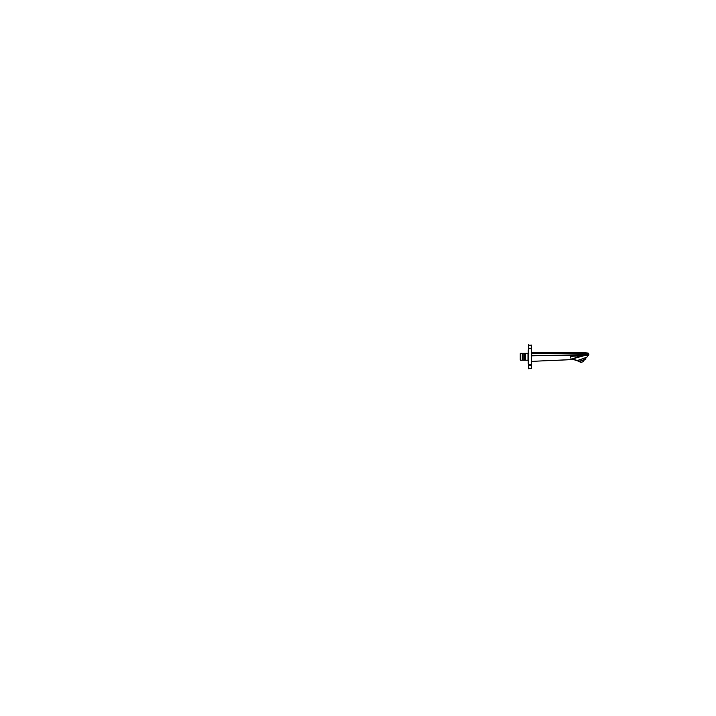 <?xml version="1.0" encoding="UTF-8"?>
<svg xmlns="http://www.w3.org/2000/svg" width="716" height="716" viewBox="0 0 716 716"><rect width="100%" height="100%" fill="white"/><g stroke="black" fill="none" stroke-linecap="round" stroke-linejoin="round"><path stroke-width="1.07" d="M528.22 353.319L525.499 353.319L528.22 353.319L525.499 353.319L525.481 356.765L525.481 360.202L528.22 360.193L525.499 360.202L528.22 360.193L525.499 360.202L528.22 360.193L525.499 360.202L525.481 356.765L525.481 360.202M524.551 353.319L524.551 360.202M524.533 356.98L524.533 353.301L523.19 353.319L523.163 360.202L525.472 360.193M522.215 356.98L522.215 353.301L522.241 360.202L520.577 360.22L520.577 353.301L522.215 353.319L522.241 360.202L520.559 360.202L528.22 360.202L520.389 360.193L520.389 353.319L528.82 353.319L520.55 353.319M531.326 368.319L531.514 364.748L528.372 364.748L528.372 368.337L531.514 368.176L531.567 364.936M531.567 348.585L531.514 345.345M528.372 364.014L528.372 363.37M528.22 349.82L528.22 363.701L528.685 364.131L528.22 363.701L528.22 349.82L528.685 349.39L528.22 349.82M578.644 361.652L578.474 360.479M531.567 352.791L584.677 352.791L531.567 353.086L585.724 353.077L585.733 353.632L585.724 353.077L531.567 353.086L585.724 353.077L585.733 353.632L585.724 353.077L531.567 353.086L588.105 353.077L531.728 353.086L531.728 353.579L584.686 353.579L531.567 353.579L584.677 353.579L584.677 354.948L588.552 354.599M588.552 353.498L588.552 354.25L588.552 353.57L587.952 353.579L588.552 353.57L588.552 354.25L588.552 353.498L588.552 354.25L588.552 353.498L588.552 354.25L588.552 353.57L587.952 353.579L588.615 353.561L588.615 354.232L588.615 353.498L588.552 354.25L588.615 353.498L588.552 354.25L588.552 353.57L587.952 353.579L588.615 353.561L588.615 354.232L588.615 353.498L588.543 354.25L588.552 353.507L587.943 353.507M531.603 352.737L584.677 352.791L531.764 352.791L584.677 352.791L584.677 353.579L587.648 353.579L531.728 353.579L531.728 355.628L588.418 354.939M531.755 355.61L584.677 354.724L531.567 355.798L588.436 354.903L588.203 355.422L584.677 355.53C582.475 354.948 570.894 359.289 571.493 359.584C569.31 360.345 579.96 355.476 583.442 355.664C574.044 358.197 570.088 359.495 571.574 359.539C571.959 358.805 582.135 355.127 584.677 355.53C566.061 360.775 567.269 360.273 584.677 355.53L588.131 355.422L584.677 355.53C566.061 360.775 567.269 360.273 584.677 355.53L588.203 355.422M532.364 361.32L531.567 361.356M585.858 354.939L588.471 354.903L585.858 354.939M586.216 355.431L588.113 355.422L586.216 355.431M577.347 360.587L586.225 357.454L577.347 360.587C574.429 359.548 572.46 359.217 571.466 359.611L534.082 361.249L571.466 359.611C572.46 359.217 574.429 359.548 577.347 360.587M584.677 352.791L531.728 352.791L584.677 353.077L531.728 353.086L531.63 355.628L531.728 353.579L584.677 353.579L584.677 354.948L588.436 354.903M585.733 354.733L531.567 355.61L585.742 354.689L531.728 355.628L584.668 354.724L588.471 354.903L588.131 355.422L584.677 355.53C582.135 355.127 571.959 358.805 571.574 359.539C570.088 359.495 574.044 358.197 583.442 355.655C574.044 358.197 570.088 359.495 571.574 359.539C571.959 358.805 582.135 355.127 584.677 355.53L588.131 355.422L584.677 355.53C582.135 355.127 571.959 358.805 571.574 359.539C570.088 359.495 574.044 358.197 583.442 355.655M531.63 355.628L531.63 353.579L531.63 355.628L584.677 354.724L531.728 355.628L531.728 353.579L531.728 355.789L584.677 354.948L531.63 355.807L584.677 354.724L584.677 353.579L531.63 353.579L584.677 353.579L584.677 354.724L585.742 354.689L584.677 354.724L584.668 353.077L588.105 353.077L584.668 353.077L584.677 354.724L585.742 354.689M584.686 353.579L584.677 353.077L584.677 353.606L584.668 353.077L531.63 353.051L531.728 355.628L531.728 353.579L584.677 353.579L584.677 354.724L584.677 353.077L588.105 353.077L588.615 354.68M520.389 360.202L528.22 360.193L520.389 360.193L520.389 353.319L520.389 360.202L520.55 353.328M520.577 353.328L524.533 353.328M524.56 353.328L520.389 353.319L520.389 360.166L520.389 353.355M522.215 353.319L520.559 353.319L522.215 353.319L522.241 360.202L520.559 360.202L528.22 360.202M522.25 353.328L523.154 353.328L522.25 353.328M520.559 360.202L523.163 360.202L520.559 360.202L523.163 360.202L520.559 360.202L523.163 360.202L520.559 360.202L523.163 360.202L520.559 360.202L523.163 360.202L520.559 360.202L523.163 360.202L520.559 360.202L523.154 360.193L523.163 356.765L523.163 360.202L520.559 360.202L524.533 360.202M523.163 353.319L523.163 356.765L523.163 353.319L524.533 353.319L523.19 353.319L523.19 356.98M523.19 356.541L523.19 360.22M524.533 356.541L524.533 360.22M525.481 353.319L525.499 356.98M525.499 356.541L525.499 360.22M522.215 356.541L522.215 360.22M520.237 359.915L520.237 353.606M527.996 360.202L527.996 353.319M531.567 368.454L531.567 345.067L531.567 368.454M531.227 348.603L531.227 364.927M531.227 348.164L531.227 365.357M531.567 348.164L531.567 365.357M528.659 348.495L531.236 348.495L531.236 345.184L531.236 348.495L528.659 348.495L531.236 348.495L531.236 365.026L528.659 365.026L531.236 365.026L531.514 368.176M531.514 368.319L528.372 368.337M531.514 345.237L528.372 345.202L531.514 345.184L531.514 348.773L528.372 348.773L528.372 345.237M528.372 365.357L531.514 365.357L531.514 348.164L528.372 348.164L528.372 365.357M528.659 368.794L528.659 344.727M530.789 368.337L529.267 368.167M530.807 368.561L529.097 368.337M531.567 349.632L531.567 347.564M531.514 364.534L531.567 349.059L531.514 364.534M531.567 363.952L531.514 366.055M579.271 361.705L585.482 359.441M578.528 361.634L586.01 358.913L578.877 361.768M578.555 361.687L578.385 361.177L578.564 361.678L586.01 358.967M584.39 359.969L585.07 359.727L584.39 359.969M531.567 353.113L585.733 353.113M531.567 353.641L585.733 353.632L531.567 353.641M588.078 353.077L588.543 353.606L588.069 353.077L584.623 353.077L584.623 353.606L587.621 353.606L584.623 353.606L584.623 353.077L588.078 353.077L588.543 353.606L588.078 353.077M585.733 358.206L587.201 356.729M531.567 355.852L585.742 355.002L531.603 355.843M531.567 353.516L585.733 353.516L531.567 353.516L585.733 353.516L585.733 355.691L531.567 355.691L585.733 355.691L585.733 353.516L585.733 355.691L531.567 355.691M588.552 354.787L584.551 354.787L588.552 354.787L584.551 354.787L584.551 353.507L587.711 353.507L584.551 353.507L584.551 354.787L584.551 353.507L587.711 353.507M583.63 358.179C585.849 358.456 587.639 357.096 589 354.089L584.775 354.832L588.991 354.107C587.639 357.087 585.858 358.456 583.638 358.188C585.849 358.456 587.639 357.096 589 354.089L584.65 354.903M570.545 356.917C571.511 360.533 571.52 360.497 570.58 356.819C576.147 354.885 582.931 357.579 587.89 353.328C588.615 356.147 588.597 356.156 587.845 353.355C588.597 356.156 588.615 356.147 587.89 353.328C582.931 357.579 576.147 354.885 570.58 356.819C571.52 360.497 571.511 360.533 570.545 356.917M577.445 360.667L586.297 357.445L577.445 360.667M577.293 360.551L586.243 357.436L577.293 360.551M532.328 361.365L534.127 361.285M532.964 361.294L532.319 361.365M588.498 354.85L588.105 355.44M588.212 353.239L584.623 353.095M531.728 353.543L531.63 355.673L531.728 353.543M531.764 353.095L531.603 353.615L531.603 353.042M531.63 352.576L531.63 361.553M578.367 361.177L573.552 359.557L534.082 361.249L571.466 359.611M533.277 361.383L532.391 361.383L533.277 361.383M528.659 365.026L531.236 365.026L531.236 368.293M528.372 365.026L531.514 365.026L528.372 365.026M528.372 350.151L528.372 349.498M520.389 360.041L520.389 353.489M584.677 354.787L584.677 353.507M588.471 354.903L588.131 355.422L588.471 354.903M588.552 354.25L588.105 353.077L531.63 353.051M588.552 353.57L588.615 354.232L588.185 353.069L585.733 352.818L588.105 353.077M584.668 353.077L531.728 353.086L584.668 353.077L584.677 353.579M531.236 348.495L531.236 365.026M588.615 354.626L588.266 355.422L588.149 353.06L588.615 353.588M579.19 361.661L581.016 362.403L582.851 361.795L584.193 360.041M571.279 359.62L573.31 359.548M573.364 359.548L576.076 360.032M584.766 352.791L585.733 352.791"/></g></svg>

